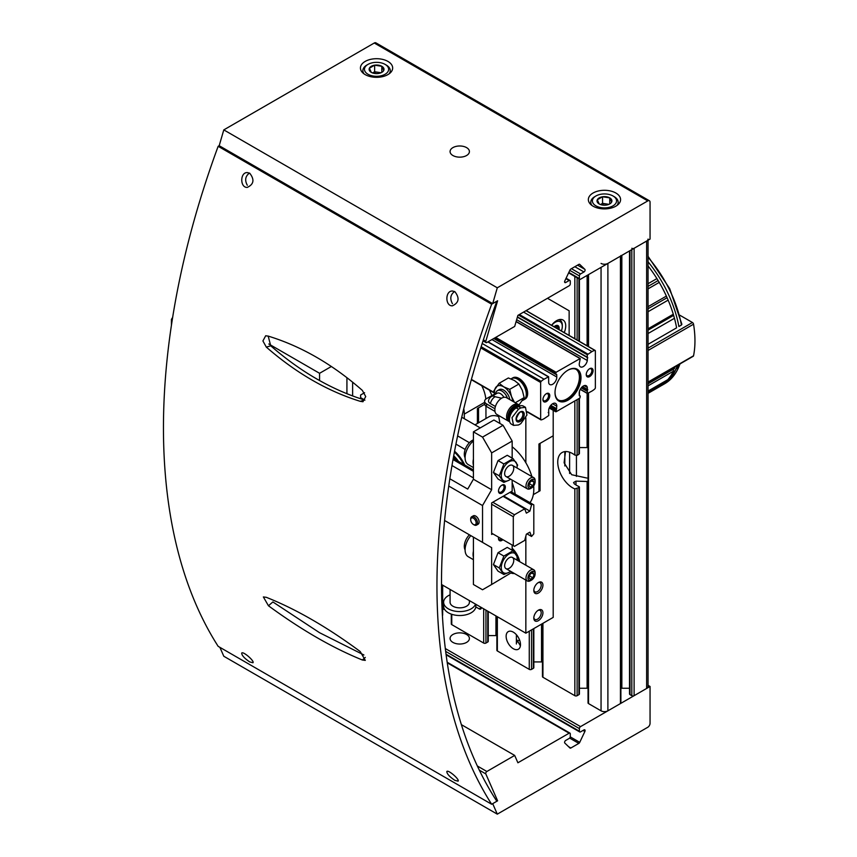 <?xml version="1.0" encoding="UTF-8"?>
<svg xmlns="http://www.w3.org/2000/svg" width="857" height="857" viewBox="0 0 857 857"><rect width="100%" height="100%" fill="white"/><g stroke="black" fill="none" stroke-linecap="round" stroke-linejoin="round"><path stroke-width="1.29" d="M451.296 614.137L451.296 623.971A1.607 0.932 0 0 0 451.768 624.635L483.68 643.061A1.607 0.932 0 0 0 485.951 643.061L487.783 642A1.607 0.932 0 0 0 488.254 641.347L488.254 611.48M481.398 607.527A3.224 1.864 60 0 1 480.734 609.006A3.224 1.864 60 0 1 479.117 608.845L481.398 607.527M475.806 606.938L479.117 608.845M516.396 643.982L516.396 634.726L516.396 639.183L520.403 645.771M577.125 399.608L577.125 455.346L574.843 455.088A20.954 12.094 60 0 0 574.522 454.853A20.954 12.094 60 0 0 562.085 452.528A20.954 12.094 60 0 0 559.353 470.793A20.954 12.094 60 0 0 574.843 488.897L578.946 487.579L578.946 486.519L578.946 694.641A1.607 0.932 0 0 0 579.418 693.977L579.418 487.012M542.46 623.585L542.46 676.612A1.607 0.932 0 0 0 542.931 677.266L574.843 695.691A1.607 0.932 0 0 0 577.125 695.691L578.946 694.641M577.125 455.346L578.946 454.296L578.946 452.721M588.041 688.267A9.673 5.581 0 0 0 587.109 688.246L587.109 481.495L575.979 481.131L573.569 482.523L574.276 483.809A20.954 12.094 -120 0 0 578.946 486.519M579.418 447.568L587.109 447.579L587.109 393.352M565.502 451.553L564.099 462.801L571.651 474.714L586.927 478.045M442.405 615.53A1.607 0.932 0 0 0 442.662 615.026L442.662 585.17M629.531 250.93L629.531 693.977A1.607 0.932 0 0 0 630.002 694.641L631.823 695.691A1.607 0.932 0 0 0 634.105 695.691L646.639 688.45A4.831 2.796 0 0 0 648.053 686.478L648.053 240.228M631.823 248.284A1.607 0.932 0 0 0 634.105 248.284L646.639 241.053A4.831 2.796 0 0 0 648.053 239.071M442.662 609.295L444.537 609.295M488.254 635.605L495.946 635.605A9.673 5.581 0 0 1 496.878 635.637M496.878 616.462L496.878 650.292A1.607 0.932 0 0 0 497.349 650.956L529.262 669.371A1.607 0.932 0 0 0 531.544 669.371L533.365 668.321A1.607 0.932 0 0 0 533.836 667.667L533.836 628.567M513.3 632.134A10.155 5.86 60 0 1 519.942 641.079A10.155 5.86 60 0 1 518.378 649.22A10.155 5.86 60 0 1 508.233 643.35A10.155 5.86 60 0 1 508.233 631.63A10.155 5.86 60 0 1 513.3 632.134M533.836 661.925L541.528 661.925A9.673 5.581 0 0 1 542.46 661.947M579.418 688.246L587.109 688.246M588.041 393.309L588.041 702.933A1.607 0.932 0 0 0 588.523 703.586L601.057 710.828A4.831 2.796 0 0 0 607.892 710.828L620.425 703.586A1.607 0.932 0 0 0 620.897 702.933L620.897 255.911M601.057 263.42A4.831 2.796 0 0 0 607.892 263.42L620.425 256.179A1.607 0.932 0 0 0 620.897 255.525M621.839 255.365L621.839 688.246A9.673 5.581 0 0 0 620.897 688.267M621.839 688.246L629.531 688.246M519.524 639.858L519.235 640.029A9.673 5.581 0 0 0 516.867 642.257M529.969 502.663A37.065 21.404 -120 0 0 533.675 485.908M531.886 476.588A37.065 21.404 -120 0 0 512.165 446.786M515.186 494.125A37.065 21.404 -120 0 0 512.165 482.705M480.252 427.911L461.741 417.22M469.4 442.694L457.617 435.892M465.19 449.475L455.935 444.13M665.311 293.822A89.289 51.549 -120 0 0 659.226 282.403L658.133 280.56A87.028 50.242 -120 0 0 653.741 273.747L653.58 273.501A89.289 51.549 -120 0 1 656.912 278.6L658.133 280.56A87.028 50.242 -120 0 1 665.182 293.555L665.311 293.822A89.289 51.549 -120 0 1 666.371 296.094L668.149 300.121A89.289 51.549 -120 0 1 673.291 314.24L674.448 318.29A89.289 51.549 -120 0 1 676.612 327.835L648.053 344.321M679.837 315.226L692.435 322.5A1.607 0.932 60 0 1 693.549 324.192A95.084 54.902 60 0 1 693.549 355.784A1.607 0.932 60 0 1 693.238 356.266L648.053 382.351M648.053 257.304A89.289 51.549 -120 0 1 681.433 325.049L681.594 323.85L681.433 325.049L678.883 326.517A89.289 51.549 -120 0 0 648.053 261.792M674.448 318.29L648.053 333.534M648.053 393.331L659.826 386.539A89.289 51.549 -120 0 0 666.371 381.44L648.053 392.013M666.607 380.358L666.371 381.44M648.053 391.071L668.149 379.469A89.289 51.549 -120 0 0 673.291 371.274L648.053 385.843M673.441 369.142L673.291 371.274M648.053 383.807L674.448 368.564A89.289 51.549 -120 0 0 675.123 366.721M653.58 273.501A89.289 51.549 -120 0 0 648.106 266.013L648.053 266.045M673.291 314.24L648.053 328.809M668.149 300.121L648.053 311.723M666.371 296.094L648.053 306.667M659.226 282.403L648.053 288.852M656.912 278.6L648.053 283.71M660.951 385.854A89.289 51.549 -120 0 0 662.107 385.222A89.289 51.549 -120 0 0 677.394 365.414M658.133 280.56L648.053 286.377M667.1 297.722L648.053 308.724M673.538 315.43L648.053 330.149M346.924 393.727L346.924 377.691M319.575 380.529L319.575 373.298L331.348 366.496M268.809 343.989L319.575 373.298M352.623 382.179L352.623 395.945M531.544 504.891L532.679 504.227L533.815 504.891L533.815 533.836L531.544 536.471L529.883 532.165L526.359 534.19L524.698 540.413L514.446 546.337L513.3 545.673L513.3 516.728L514.446 514.757L524.698 508.833L526.359 513.139L529.883 511.104L531.544 504.891L509.883 492.389M453.246 458.366L473.418 470.011M511.029 491.725L532.679 504.227M453.032 459.556L473.418 471.329M526.98 533.836L531.544 536.471M491.65 533.183L513.3 545.673M171.432 325.264L171.432 319.35L172.257 319.832M491.65 504.227L513.3 516.728M171.432 319.35L172.643 317.422M492.796 502.256L514.446 514.757M503.048 496.332L524.698 508.833M503.67 495.978L529.883 511.104M503.048 425.276L493.932 420.016L473.418 431.853L482.534 437.113L503.048 425.276L512.165 441.066L491.65 452.903L491.65 489.754L482.534 505.544L482.534 542.385L491.65 547.655L491.65 584.495L512.165 572.197M492.796 533.836L491.65 534.489L491.65 502.909L512.165 491.072L512.165 480.091M512.165 458.12L512.165 441.066M512.165 550.226L512.165 545.02M473.418 477.906L451.982 465.533M449.829 478.763L467.718 489.09L473.418 479.224L473.418 431.853M505.33 487.119A4.831 2.796 -60 0 1 501.913 493.043A4.831 2.796 -60 0 1 498.495 491.072A4.831 2.796 -60 0 1 501.913 485.148A4.831 2.796 -60 0 1 505.33 487.119M502.898 539.674A4.831 2.796 -60 0 1 498.495 538.442A4.831 2.796 -60 0 1 498.635 537.21M491.65 489.754L473.418 479.224M482.534 437.113L491.65 452.903M482.534 505.544L448.747 486.037M491.65 547.655L473.418 537.125L473.418 584.495L482.534 589.766L491.65 584.495M482.534 542.385L444.601 520.488M472.625 516.514A4.831 2.796 60 0 1 475.699 516.075L475.699 516.075A4.831 2.796 60 0 1 479.117 521.988A4.831 2.796 60 0 1 477.188 524.43M501.774 539.021A3.964 2.292 -60 0 1 499.31 539.546A3.964 2.292 -60 0 1 498.506 538.057M501.581 485.351A3.964 2.292 -60 0 1 503.273 485.308A3.964 2.292 -60 0 1 504.098 487.119A3.964 2.292 -60 0 1 502.363 491.115A3.964 2.292 -60 0 1 499.31 492.175A3.964 2.292 -60 0 1 498.506 490.686M510.579 479.17A11.227 6.481 -60 0 1 509.197 480.102A11.227 6.481 -60 0 1 501.281 474.982A11.227 6.481 -60 0 1 510.119 461.302A11.227 6.481 -60 0 1 517.017 468.008M509.197 476.203A6.449 3.717 -60 0 1 504.644 473.567A6.449 3.717 -60 0 1 509.197 465.672A6.449 3.717 -60 0 1 513.761 468.308A6.449 3.717 -60 0 1 509.197 476.203M517.682 465.19L513.075 458.645L503.862 463.958L499.256 475.828L503.862 482.384L509.176 480.134M503.862 482.384L498.035 479.02L493.428 472.464L498.035 460.595L507.248 455.281L513.075 458.645M498.035 460.595L503.862 463.958M493.428 472.464L499.256 475.828M510.579 571.287A11.227 6.481 -60 0 1 509.197 572.208A11.227 6.481 -60 0 1 501.281 567.088A11.227 6.481 -60 0 1 510.119 553.418A11.227 6.481 -60 0 1 517.017 560.114M509.197 568.309A6.449 3.717 -60 0 1 504.644 565.684A6.449 3.717 -60 0 1 509.197 557.789A6.449 3.717 -60 0 1 513.761 560.414A6.449 3.717 -60 0 1 509.197 568.309M517.682 557.307L513.075 550.751L503.862 556.075L499.256 567.945L503.862 574.49L509.176 572.251M503.862 574.49L498.035 571.137L493.428 564.581L498.035 552.711L507.248 547.387L513.075 550.751M498.035 552.711L503.862 556.075M493.428 564.581L499.256 567.945M530.558 488.533L531.544 487.965L530.558 488.533A6.449 3.717 120 0 1 527.334 488.844A6.449 3.717 120 0 1 527.334 481.409A6.449 3.717 120 0 1 533.782 477.681A6.449 3.717 120 0 1 535.122 480.638L535.122 481.763A5.067 2.925 120 0 0 531.544 479.695A5.067 2.925 120 0 0 527.955 485.898A5.067 2.925 120 0 0 531.544 487.965L531.544 487.965A5.067 2.925 120 0 0 535.122 481.763M534.168 482.309L532.85 480.445L530.226 481.955L528.908 485.351L530.226 487.226L532.85 485.705L534.168 482.309L531.886 480.991M529.519 483.777L532.85 485.705M473.418 459.031A14.987 8.656 120 0 0 473.418 465.201M473.418 440.959A14.987 8.656 120 0 0 465.522 454.028A14.987 8.656 120 0 0 468.201 464.569L473.418 467.579M473.418 439.845A11.28 6.513 120 0 0 465.844 447.9A11.28 6.513 120 0 0 465.105 457.777M530.558 580.639L531.544 580.082L530.558 580.639A6.449 3.717 120 0 1 527.334 580.96A6.449 3.717 120 0 1 527.334 573.515A6.449 3.717 120 0 1 533.782 569.798A6.449 3.717 120 0 1 535.122 572.744L535.122 573.879A5.067 2.925 120 0 0 531.544 571.812A5.067 2.925 120 0 0 527.955 578.014A5.067 2.925 120 0 0 531.544 580.082L531.544 580.082A5.067 2.925 120 0 0 535.122 573.879M534.168 574.426L532.85 572.551L530.226 574.072L528.908 577.468L530.226 579.332L532.85 577.811L534.168 574.426L531.886 573.108M529.519 575.893L532.85 577.811M473.418 551.147A14.987 8.656 120 0 0 473.418 557.318M470.836 535.636A14.987 8.656 120 0 0 468.201 556.686L473.418 559.696M469.4 534.8A11.28 6.513 120 0 0 465.105 549.894M473.418 524.473L474.114 524.88A4.831 2.796 -120 0 0 476.535 525.116A4.831 2.796 -120 0 0 477.274 521.249A4.831 2.796 -120 0 0 474.114 516.985A4.831 2.796 -120 0 0 471.704 516.739A4.831 2.796 -120 0 0 470.697 518.956L470.697 519.76A3.846 2.217 -120 0 0 473.418 524.473A3.846 2.217 -120 0 0 476.138 522.909A3.846 2.217 -120 0 0 473.418 518.196A3.846 2.217 -120 0 0 470.697 519.76M453.289 458.077A19.422 11.216 60 0 1 453.953 458.774M453.492 456.995A20.065 11.58 60 0 1 456.245 460.102M453.707 455.806A20.065 11.58 60 0 1 458.463 461.377M454.392 452.121A25.142 14.515 60 0 1 463.551 464.312M454.564 451.232A25.785 14.89 60 0 1 464.73 464.997M474.982 424.858L488.897 416.823A25.785 14.89 60 0 1 498.678 416.609M441.516 584.495L525.844 633.184L553.193 617.394L553.193 435.806L538.946 444.022L538.946 491.393L533.322 494.639L540.081 490.74L540.081 443.369L553.193 435.806L553.193 410.299M525.844 462.748L525.844 417.809M477.403 423.465L477.403 408.5L484.676 404.3L478.549 407.836L478.549 422.801M463.766 408.714A25.785 14.89 60 0 1 464.301 414.092L464.301 418.698M485.833 399.094A25.785 14.89 -120 0 0 481.752 385.714M489.465 390.171A77.355 44.66 60 0 1 491.897 395.527M498.388 415.324A77.355 44.66 60 0 1 499.91 423.454M569.144 335.419L569.144 310.791L547.494 298.29M524.698 311.445L526.98 310.138L526.98 311.08M564.227 332.58A12.898 7.445 120 0 0 563.06 320.025A12.898 7.445 120 0 0 551.597 325.285M551.715 325.36A9.995 5.774 -60 0 1 562.31 326.324A9.995 5.774 -60 0 1 561.367 330.931M558.968 329.549A5.517 3.182 -60 0 0 559.139 328.252L559.139 328.049A5.517 3.182 -60 0 0 557.264 325.381L557.114 325.371A5.517 3.182 -60 0 0 555.24 325.896A5.517 3.182 -60 0 0 554.115 326.742M557.264 325.381L559.139 328.049M558.882 319.682A11.28 6.513 -60 0 1 559.975 320.1A11.28 6.513 -60 0 1 562.31 325.264L562.31 326.324M555.336 325.896L559.192 328.124M580.243 358.494L556.086 372.281L555.754 374.177L556.729 374.541L556.793 377.005A5.806 3.353 -60 0 1 554.318 382.929A5.806 3.353 -60 0 1 549.787 384.536A5.806 3.353 -60 0 1 548.684 382.833L548.609 376.759L544.077 379.212A14.505 8.377 -60 0 0 541.185 381.365A1.039 0.6 -60 0 0 540.66 382.479L540.66 419.373A1.039 0.6 -60 0 0 541.185 419.887A14.505 8.377 -60 0 0 544.077 418.698L548.737 415.538L548.684 409.753A5.806 3.353 -60 0 1 551.533 404.568A5.806 3.353 -60 0 1 555.593 403.422A5.806 3.353 -60 0 1 556.793 406.218L556.086 411.756L579.921 398.002L580.253 396.095L579.289 395.741L579.214 393.277A5.806 3.353 -60 0 1 581.689 387.353A5.806 3.353 -60 0 1 586.22 385.736A5.806 3.353 -60 0 1 587.324 387.439L587.409 393.524L591.941 391.06A14.505 8.377 -60 0 0 594.833 388.907A1.039 0.6 -60 0 0 595.358 387.793L595.358 350.899A1.039 0.6 -60 0 0 594.833 350.395A14.505 8.377 -60 0 0 591.941 351.584L587.281 354.734L587.324 360.518A5.806 3.353 -60 0 1 584.474 365.714A5.806 3.353 -60 0 1 580.414 366.86A5.806 3.353 -60 0 1 579.214 364.054L580.243 358.494L516.128 321.471M589.659 368.692L589.659 368.692A4.831 2.796 120 0 0 586.242 374.616A4.831 2.796 120 0 0 589.659 376.587A4.831 2.796 120 0 0 593.076 370.663A4.831 2.796 120 0 0 589.659 368.692M546.348 393.695L546.348 393.695A4.831 2.796 120 0 0 542.931 399.608A4.831 2.796 120 0 0 546.348 401.59A4.831 2.796 120 0 0 549.776 395.666A4.831 2.796 120 0 0 546.348 393.695M568.009 370.138L568.009 370.138A18.372 10.605 120 0 0 555.015 392.635A18.372 10.605 120 0 0 568.009 400.144A18.372 10.605 120 0 0 580.992 377.637A18.372 10.605 120 0 0 568.009 370.138M558.346 400.015A17.729 10.23 120 0 0 575.733 389.603A17.729 10.23 120 0 0 576.065 369.335M555.015 392.377A17.729 10.23 120 0 0 558.689 400.23A17.729 10.23 120 0 0 576.418 389.989A17.729 10.23 120 0 0 576.418 369.528A17.729 10.23 120 0 0 567.773 370.278M542.952 399.233A3.964 2.292 120 0 0 543.756 400.712A3.964 2.292 120 0 0 547.719 398.43A3.964 2.292 120 0 0 547.719 393.856A3.964 2.292 120 0 0 546.027 393.899M586.252 374.23A3.964 2.292 120 0 0 587.056 375.709A3.964 2.292 120 0 0 591.019 373.427A3.964 2.292 120 0 0 591.019 368.853A3.964 2.292 120 0 0 589.337 368.896M518.892 405.093L524.163 397.605L522.341 390.353L518.892 384.043L514.446 380.529L508.362 377.969L499.17 383.272L503.616 386.786L509.701 389.357L511.511 396.609L514.071 401.601M512.668 401.237A12.898 7.445 -120 0 0 511.511 396.609A12.898 7.445 -120 0 0 503.616 386.786A12.898 7.445 -120 0 0 495.721 387.493A12.898 7.445 -120 0 0 494.639 393.941M494.66 394.659L493.911 390.76L499.17 383.272M490.418 403.615A6.577 3.792 180 0 1 488.597 400.273A6.77 6.77 0 0 1 491.682 396.384A6.77 3.91 60 0 1 495.067 396.716A6.77 3.91 120 0 0 490.418 403.615L495.421 406.497M501.613 398.205L495.067 396.716M509.583 421.323A9.277 5.356 120 0 1 507.89 417.22A9.277 5.356 120 0 1 512.475 407.343A9.277 5.356 120 0 1 519.824 405.993L519.063 405.136A9.673 5.581 120 0 0 518.239 404.45L506.519 397.691A9.673 5.581 120 0 0 499.599 399.737A9.673 5.581 120 0 0 494.939 408.639A9.673 5.581 120 0 0 494.843 410.01A9.673 5.581 120 0 0 494.939 411.274A9.673 5.581 120 0 0 496.846 414.434L508.565 421.205A9.673 5.581 120 0 0 509.572 421.58L509.647 421.59M503.884 397.316A6.77 3.91 -120 0 0 497.039 393.288L491.682 396.384M507.505 398.259A8.859 5.121 -120 0 0 497.478 390.621A8.859 5.121 -120 0 0 495.742 393.427L495.753 394.038M525.48 407.321L523.381 406.111A9.673 5.581 120 0 0 518.549 406.582L516.268 407.9A9.673 5.581 120 0 0 509.947 416.427A9.673 5.581 120 0 0 511.436 424.172L513.536 425.383L512.025 417.616L518.506 409.196L520.788 407.878L525.48 407.321L526.926 415.045L520.788 423.669L518.506 424.986L513.536 425.383M518.239 404.45A9.673 5.581 120 0 0 510.783 407.043A9.673 5.581 120 0 0 506.562 416.781A9.673 5.581 120 0 0 508.565 421.205M519.192 405.886A8.934 5.153 120 0 0 518.913 405.693A8.934 5.153 120 0 0 512.025 408.093A8.934 5.153 120 0 0 508.126 417.08A8.934 5.153 120 0 0 509.497 420.819M519.578 406.079A8.934 5.153 120 0 0 519.503 406.036A8.934 5.153 120 0 0 512.615 408.425A8.934 5.153 120 0 0 508.715 417.413A8.934 5.153 120 0 0 509.454 420.401M518.978 406.357A8.474 4.896 120 0 0 512.69 409.292A8.474 4.896 120 0 0 509.369 417.413A8.474 4.896 120 0 0 509.487 418.719M523.981 399.683A12.244 7.07 -120 0 0 524.216 399.566L525.127 399.041A12.244 7.07 -120 0 0 525.127 384.889A12.244 7.07 -120 0 0 512.882 377.819L511.972 378.344A12.244 7.07 -120 0 0 511.747 378.483M524.216 399.566A12.244 7.07 -120 0 0 524.216 385.414A12.244 7.07 -120 0 0 511.972 378.344M526.294 394.081A11.923 6.888 -120 0 0 526.294 393.952A11.923 6.888 -120 0 0 517.864 379.351A11.923 6.888 -120 0 0 517.746 379.287M522.609 400.487L523.756 399.823A12.244 7.07 -120 0 0 526.294 394.22A12.244 7.07 -120 0 0 517.639 379.223A12.244 7.07 -120 0 0 511.511 378.612L511.008 378.901M509.786 399.576A8.859 5.121 -120 0 0 505.491 391.478A8.859 5.121 -120 0 0 499.192 389.635L497.478 390.621M520.82 421.001A5.806 3.353 120 0 0 524.216 413.845A5.806 3.353 120 0 0 519.92 412.121A5.806 3.353 120 0 0 516.043 419.084A5.806 3.353 120 0 0 520.82 421.001M494.939 411.274L494.843 408.693L486.53 403.893A6.449 3.717 180 0 1 484.633 401.258A6.449 3.717 180 0 1 486.53 398.623L495.742 393.427M494.843 411.328L486.53 406.518A6.449 3.717 180 0 1 484.633 403.893L484.633 401.258M515.271 402.736L524.163 397.605M509.701 389.357L518.892 384.043M511.318 573.14A16.112 9.309 -120 0 0 514.457 573.526M519.728 561.689A16.112 9.309 -120 0 0 512.165 548.255M525.844 633.184L525.844 580.093M525.844 565.213L525.844 536.139M538.378 582.524L538.378 582.524A6.449 3.717 120 0 0 533.815 590.419A6.449 3.717 120 0 0 538.378 593.055A6.449 3.717 120 0 0 542.931 585.16A6.449 3.717 120 0 0 538.378 582.524M538.378 610.163L538.378 610.163A6.449 3.717 120 0 0 533.815 618.058A6.449 3.717 120 0 0 538.378 620.682A6.449 3.717 120 0 0 542.931 612.787A6.449 3.717 120 0 0 538.378 610.163M485.951 406.143L485.951 418.527M364.921 400.144L360.604 397.637L360.604 395.013L364.579 392.71M360.604 397.637L360.604 398.751M540.081 490.74L538.946 490.086M533.836 617.511A5.228 3.021 120 0 0 534.897 619.45A5.228 3.021 120 0 0 540.124 616.429A5.228 3.021 120 0 0 540.124 610.398A5.228 3.021 120 0 0 537.917 610.452M533.836 589.884A5.228 3.021 120 0 0 534.897 591.812A5.228 3.021 120 0 0 540.124 588.802A5.228 3.021 120 0 0 540.124 582.76A5.228 3.021 120 0 0 537.917 582.814M512.165 549.326A12.084 6.974 60 0 1 518.764 561.131M450.075 594.822A16.112 9.309 0 0 0 448.35 595.679A16.112 9.309 0 0 0 443.626 602.267L443.626 606.21A16.112 9.309 0 0 0 459.748 615.519A16.112 9.309 0 0 0 475.86 606.21L475.86 604.335M443.626 602.267A16.112 9.309 0 0 0 458.109 611.523A16.112 9.309 0 0 0 475.528 604.142M450.075 589.445L450.075 602.267A9.673 5.581 0 0 0 459.748 607.849A9.673 5.581 0 0 0 469.411 602.267L469.411 600.607M565.727 282.499A1.607 0.932 120 0 1 564.924 282.574A1.607 0.932 120 0 1 564.817 280.925L569.948 270.062A1.607 0.932 120 0 1 570.858 269.012L578.829 264.406A1.607 0.932 120 0 1 579.643 264.331A1.607 0.932 120 0 1 579.739 264.406L584.87 269.344A1.607 0.932 120 0 1 584.977 270.651A1.607 0.932 120 0 1 583.96 271.969L580.543 273.951A1.607 0.932 120 0 0 579.396 275.922L579.396 278.557A1.607 0.932 120 0 0 579.739 279.286A1.607 0.932 120 0 0 580.543 279.211L650.056 239.071L650.056 202.231A3.224 1.864 120 0 0 649.392 200.752A3.224 1.864 120 0 0 647.774 200.913L497.296 287.791L223.795 129.889L219.188 145.701L492.7 303.614L497.606 300.775L485.812 341.3A1.607 0.932 120 0 0 486.058 342.586A1.607 0.932 120 0 0 486.872 342.5L514.682 326.442L517.896 315.376L569.144 285.788A1.607 0.932 120 0 0 570.28 283.817L570.28 281.182A1.607 0.932 120 0 0 569.948 280.443A1.607 0.932 120 0 0 569.144 280.528L565.727 282.499L564.592 281.846M649.392 200.752L375.891 42.85A3.224 1.864 120 0 0 374.273 43.011L223.795 129.889M452.903 147.618A9.673 5.581 0 0 0 450.075 151.571A9.673 5.581 0 0 0 459.748 157.152A9.673 5.581 0 0 0 469.411 151.571A9.673 5.581 0 0 0 463.444 146.408A9.673 5.581 0 0 0 452.903 147.618M593.076 193.018A16.112 9.309 0 0 0 588.352 199.595A16.112 9.309 0 0 0 604.474 208.904A16.112 9.309 0 0 0 620.586 199.595A16.112 9.309 0 0 0 610.645 191.004A16.112 9.309 0 0 0 593.076 193.018M365.157 61.436A16.112 9.309 0 0 0 360.433 68.014A16.112 9.309 0 0 0 376.555 77.312A16.112 9.309 0 0 0 392.667 68.014A16.112 9.309 0 0 0 382.725 59.412A16.112 9.309 0 0 0 365.157 61.436M497.296 287.791L492.7 303.614M454.853 780.341L458.077 781.166C459.963 779.666 448.104 769.329 446.829 771.514C446.872 773.817 449.55 776.763 454.853 780.341M249.73 661.915L252.954 662.74C254.84 661.24 242.97 650.892 241.706 653.088C241.749 655.391 244.427 658.337 249.73 661.915M268.455 605.77C301.385 629.895 332.687 647.967 362.35 659.986L365.296 660.383L360.219 651.534C327.449 627.26 296.147 609.188 266.313 597.318L263.356 596.943L268.455 605.77L272.88 601.946L319.543 632.702L363.904 654.984M491.661 804.252L218.16 646.339A644.646 372.195 -60 0 1 218.16 146.301L491.661 304.203L496.846 301.214A638.208 368.467 -60 0 0 496.846 801.252L491.661 804.252A644.646 372.195 -60 0 1 491.661 304.203M362.35 390.396C332.687 364.386 301.385 346.314 268.455 336.18L265.691 335.751L262.917 340.957L266.313 347.106C296.147 373.063 327.449 391.135 360.219 401.322L362.961 401.74L365.714 396.555L362.35 390.396M249.73 173.232L247.427 172.6C239.96 172.032 239.853 187.79 247.266 187.404C253.865 184.33 254.69 179.606 249.73 173.232M454.853 291.659L452.55 291.026C445.083 290.469 444.976 306.217 452.389 305.831C458.998 302.757 459.813 298.032 454.853 291.659M268.166 336.03L270.737 345.821C300.571 371.788 331.873 389.86 364.643 400.037L360.219 401.322M249.451 173.082C245.306 176.178 244.588 180.238 247.309 185.273M454.574 291.509C450.428 294.604 449.721 298.665 452.442 303.699M218.16 146.301L219.188 145.701M365.307 657.426L362.35 659.986M270.737 345.821L266.313 347.106M599.204 203.955A7.445 4.296 180 0 1 597.286 199.799A7.445 4.296 180 0 1 602.546 196.767L609.734 197.871L611.662 202.027A7.445 4.296 180 0 1 609.734 203.955A7.445 4.296 180 0 1 606.402 205.069A7.445 4.296 180 0 1 599.204 203.955L597.286 199.799L602.546 196.767A7.445 4.296 180 0 1 609.734 197.871A7.445 4.296 180 0 1 611.662 202.027M595.926 205.851A12.084 6.974 180 0 1 595.926 195.985A12.084 6.974 180 0 1 613.023 195.985A12.084 6.974 180 0 1 613.023 205.851A12.084 6.974 180 0 1 595.926 205.851M591.983 205.476A13.701 7.906 180 0 1 590.773 202.231A13.701 7.906 180 0 1 594.79 196.639L595.926 195.985M613.023 195.985L614.158 196.639A13.701 7.906 180 0 1 618.176 202.231A13.701 7.906 180 0 1 616.965 205.476M600.521 204.555A6.449 3.717 180 0 1 606.145 203.902L602.546 203.345L600.478 204.544M608.973 204.341L606.145 203.902A6.449 3.717 180 0 1 608.427 204.555M609.734 203.891L609.734 197.871M602.546 203.345L602.546 196.767M371.295 72.363A7.445 4.296 180 0 1 369.367 68.217A7.445 4.296 180 0 1 374.627 65.175L381.815 66.289L383.743 70.435A7.445 4.296 180 0 1 381.815 72.363A7.445 4.296 180 0 1 378.483 73.477A7.445 4.296 180 0 1 371.295 72.363L369.367 68.217L374.627 65.175A7.445 4.296 180 0 1 381.815 66.289A7.445 4.296 180 0 1 383.743 70.435M368.007 74.259A12.084 6.974 180 0 1 368.007 64.393A12.084 6.974 180 0 1 385.104 64.393A12.084 6.974 180 0 1 385.104 74.259A12.084 6.974 180 0 1 368.007 74.259M364.064 73.895A13.701 7.906 180 0 1 362.854 70.638A13.701 7.906 180 0 1 366.871 65.046L368.007 64.393M385.104 64.393L386.239 65.046A13.701 7.906 180 0 1 390.256 70.638A13.701 7.906 180 0 1 389.046 73.895M372.602 72.963A6.449 3.717 180 0 1 378.226 72.309L374.627 71.752L372.559 72.952M381.054 72.749L378.226 72.309A6.449 3.717 180 0 1 380.508 72.963M381.815 72.299L381.815 66.289M374.627 71.752L374.627 65.175M650.056 686.478L650.056 723.329A3.224 1.864 -60 0 1 647.774 727.272L497.296 814.15L492.7 803.652L497.606 800.813L485.812 773.903A1.607 0.932 -60 0 1 486.872 771.482L514.682 755.424L517.896 762.784L569.144 733.196A1.607 0.932 -60 0 1 569.948 733.11A1.607 0.932 -60 0 1 570.28 733.849L570.28 736.484A1.607 0.932 -60 0 1 569.144 738.455L565.727 740.427A1.607 0.932 -60 0 0 564.709 741.744A1.607 0.932 -60 0 0 564.817 743.062L569.948 748A1.607 0.932 -60 0 0 570.044 748.075A1.607 0.932 -60 0 0 570.858 748L578.829 743.394A1.607 0.932 -60 0 0 579.739 742.344L584.87 731.482A1.607 0.932 -60 0 0 584.763 729.821A1.607 0.932 -60 0 0 583.96 729.907L580.543 731.878A1.607 0.932 -60 0 1 579.739 731.953A1.607 0.932 -60 0 1 579.396 731.225L579.396 728.589A1.607 0.932 -60 0 1 580.543 726.618L650.056 686.478L648.053 685.321M219.895 647.346L223.795 656.248L497.296 814.15M495.935 799.838L497.606 800.813M461.387 724.658L514.682 755.424M466.583 642.396A9.673 5.581 180 0 1 456.042 643.607A9.673 5.581 180 0 1 450.075 638.454A9.673 5.581 180 0 1 459.748 632.862A9.673 5.581 180 0 1 469.411 638.454A9.673 5.581 180 0 1 466.583 642.396M451.768 614.298L451.768 624.635M483.68 608.845L483.68 643.061M574.843 488.897L574.843 695.691M577.125 488.629L577.125 695.691M577.125 277.786L577.125 340.025M574.843 276.468L574.843 338.708M574.843 400.926L574.843 455.088M578.946 278.836L578.946 341.075M578.946 398.559L578.946 454.296M575.979 481.131L575.979 484.998M587.109 275.418L587.109 345.789M442.191 584.892L442.191 611.459M646.639 241.053L646.639 688.45M485.951 610.163L485.951 643.061M487.783 611.212L487.783 642M495.946 615.926L495.946 635.605M497.349 616.74L497.349 650.956M529.262 631.213L529.262 669.371M531.544 629.895L531.544 669.371M533.365 628.845L533.365 668.321M541.528 624.132L541.528 661.925M542.931 623.318L542.931 677.266M588.523 274.604L588.523 346.603M588.523 393.031L588.523 703.586M601.057 267.363L601.057 710.828M607.892 263.42L607.892 710.828M620.425 256.179L620.425 703.586M630.002 250.651L630.002 694.641M631.823 249.601L631.823 695.691M634.105 248.284L634.105 695.691M564.817 452.764L564.817 465.962M569.605 452.196L569.605 473.503M576.44 455.528L576.44 476.396M519.235 639.161L519.235 640.029M648.053 348.124L692.435 322.5M680.276 363.754L664.646 383.754A89.289 51.549 -120 0 0 679.944 363.936M648.053 350.459L693.549 324.192M648.053 382.051L693.549 355.784M464.301 414.092L484.633 402.351M587.324 360.518L516.642 319.715M587.795 357.808L517.382 317.165M587.795 389.624L582.524 386.582M587.399 390.481L581.796 387.246M587.324 387.439L584.195 385.629M579.921 358.526L516.075 321.654M587.045 357.08L517.457 316.908M587.731 354.016L519.353 314.54M587.281 354.734L518.496 315.033M587.281 393.288L580.318 389.271M587.045 391.221L581.25 387.867M556.793 377.005L491.95 339.565M556.793 406.218L552.572 403.786M555.636 411.424L549.294 407.761M556.214 409.56L550.215 406.1M555.754 410.235L549.776 406.786M556.729 408.757L550.794 405.34M556.086 372.281L495.689 337.412M555.636 373.127L494.725 337.969M555.754 374.177L493.878 338.451M548.287 376.791L487.879 341.922M544.077 379.212L482.191 343.486M591.941 351.584L523.563 312.109M540.66 382.479L480.777 347.91M540.66 419.373L527.441 411.746M494.2 392.56L471.414 379.394M594.833 350.395L526.037 310.673M541.185 381.365L481.152 346.71M516.268 407.9L518.506 409.196M518.549 406.582L520.788 407.878M486.53 406.518L486.53 403.893M517.039 420.508A4.831 2.796 120 0 0 521.881 417.723A4.831 2.796 120 0 0 521.881 412.142C520.392 411.017 518.539 413.203 516.321 418.698L517.039 420.508M647.774 200.913L374.273 43.011M485.812 341.3L483.359 339.886M569.144 280.528L565.888 278.643M584.87 269.344L577.575 265.134M583.96 271.969L574.843 266.709M580.543 273.951L571.426 268.68M579.396 275.922L569.798 270.373M579.396 278.557L568.823 272.44M479.331 770.154L485.812 773.903M477.338 765.987L486.872 771.482M447.268 662.825L569.144 733.196M568.577 746.683L570.858 748M569.616 738.07L578.829 743.394M570.248 736.859L579.739 742.344M583.049 730.432L584.87 731.482M446.047 654.223L579.396 731.225M445.672 651.384L579.396 728.589M445.319 648.545L580.543 726.618M579.418 279.103L579.418 341.354M579.418 391.553L579.418 395.473M579.418 398.291L579.418 453.546M588.041 274.872L588.041 346.335M681.883 324.3L669.703 288.627L648.053 256.329M664.646 383.754L662.107 385.222M505.984 476.513L527.334 488.844M512.422 465.351L533.782 477.681M505.984 568.63L527.334 580.96M512.422 557.468L533.782 569.798M473.278 515.828L471.704 516.739M478.12 524.205L476.535 525.116M559.975 320.1L559.128 319.618M587.163 357.401L517.392 317.122M587.409 393.524L580.253 389.389M580.135 395.891L579.278 395.388M555.764 411.788L549.187 407.996M548.855 412.87L548.212 412.506M555.872 374.391L493.75 338.526M548.609 376.759L488.072 341.804M595.144 350.427L526.166 310.609M540.874 419.844L527.43 412.088M494.285 392.956L471.329 379.694M518.913 405.693L519.503 406.036M486.058 342.586L483.048 340.84M569.948 280.443L566.091 278.214M579.739 279.286L568.62 272.869M590.773 202.231L590.773 204.502M618.176 202.231L618.176 204.502M362.854 70.638L362.854 72.909M390.256 70.638L390.256 72.909M447.183 662.236L569.948 733.11M446.122 654.812L579.739 731.953"/></g></svg>
